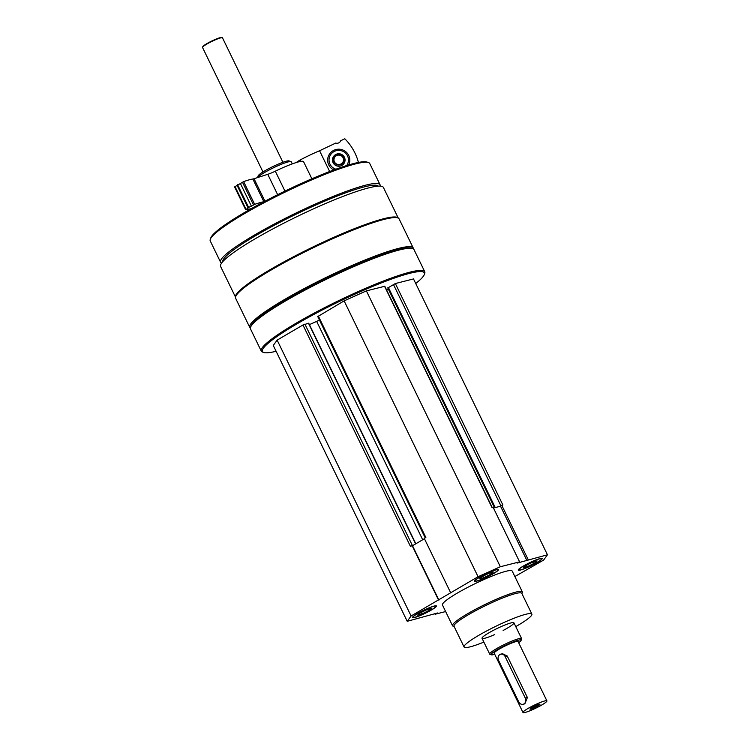 <?xml version="1.0" encoding="UTF-8"?>
<svg xmlns="http://www.w3.org/2000/svg" width="750" height="750" viewBox="0 0 750 750"><rect width="100%" height="100%" fill="white"/><g stroke="black" fill="none" stroke-linecap="round" stroke-linejoin="round"><path stroke-width="1.12" d="M414.656 617.512A13.294 1.688 154.1 0 0 428.428 611.653A13.294 1.688 154.1 0 0 436.425 605.962A13.294 1.688 154.1 0 0 423.722 610.247A13.294 1.688 154.1 0 0 412.5 617.578A13.294 1.688 154.1 0 0 414.656 617.512M520.416 570.066A13.294 1.688 154.1 0 0 534.178 564.197A13.294 1.688 154.1 0 0 542.175 558.506A13.294 1.688 154.1 0 0 529.472 562.8A13.294 1.688 154.1 0 0 518.25 570.122A13.294 1.688 154.1 0 0 520.416 570.066M454.144 626.531L453.094 626.175A38.784 4.931 -25.9 0 1 452.531 625.744L442.444 604.988A38.784 4.931 -25.9 0 1 465.769 588.394A38.784 4.931 -25.9 0 1 505.922 571.294A38.784 4.931 -25.9 0 1 512.222 571.106L522.309 591.863A38.784 4.931 -25.9 0 1 522.3 592.575L521.925 593.616M445.641 611.559L435.075 614.241L437.559 612.984L407.222 621.3L411.094 615.975L478.069 576.731L500.334 566.737L519.6 561.853L517.116 563.1L547.453 554.784L543.581 560.109L514.866 576.544M476.737 581.138A13.294 1.688 154.1 0 0 490.5 575.278A13.294 1.688 154.1 0 0 498.497 569.587A13.294 1.688 154.1 0 0 485.794 573.872A13.294 1.688 154.1 0 0 474.572 581.203A13.294 1.688 154.1 0 0 476.737 581.138M412.95 545.466L424.434 538.734M501.15 505.772L502.894 505.012L395.344 283.538L413.503 278.934L547.453 554.784M398.269 218.109A90.478 11.494 -25.9 0 0 383.672 218.728A90.478 11.494 -25.9 0 0 290.681 258.253A90.478 11.494 -25.9 0 0 235.519 297.141L220.612 266.484A90.478 11.494 -25.9 0 1 275.006 227.766A90.478 11.494 -25.9 0 1 368.691 187.875A90.478 11.494 -25.9 0 1 383.391 187.434L398.287 218.119M276.103 351.291A89.981 11.438 -25.9 0 1 263.756 352.481L262.584 352.087A90.862 11.55 -25.9 0 1 261.262 351.084L250.509 328.941A90.862 11.55 -25.9 0 1 250.538 327.281A90.862 11.55 -25.9 0 1 310.153 287.428A90.862 11.55 -25.9 0 1 399.225 250.003A90.862 11.55 -25.9 0 1 412.669 248.559A90.862 11.55 -25.9 0 1 413.991 249.562L424.744 271.706A90.862 11.55 -25.9 0 1 424.716 273.366L424.303 274.528A89.981 11.438 -25.9 0 1 415.725 283.5M261.262 351.084A90.862 11.55 -25.9 0 1 315.9 312.206A90.862 11.55 -25.9 0 1 409.978 272.147A90.862 11.55 -25.9 0 1 424.744 271.706M263.756 352.481A89.981 11.438 -25.9 0 1 311.691 315.6A89.981 11.438 -25.9 0 1 409.716 273.328A89.981 11.438 -25.9 0 1 424.303 274.528M407.222 621.3L273.272 345.441L277.144 340.116L302.953 324.994L308.719 323.212L415.819 543.787M309.413 324.637L316.659 321.384L422.691 539.756M319.444 320.034A6.647 0.844 -25.9 0 1 316.659 321.384M317.972 316.462L344.119 300.872L366.384 290.878L384.797 286.266L492.309 507.694M386.606 289.997L388.397 289.191M387.994 287.841L395.344 283.538M250.538 327.281L250.95 326.119A89.981 11.438 -25.9 0 1 309.984 286.659A89.981 11.438 -25.9 0 1 398.184 249.591A89.981 11.438 -25.9 0 1 411.497 248.166L412.669 248.559M250.369 328.031A90.862 11.55 -25.9 0 1 249.741 327.356A90.862 11.55 -25.9 0 1 304.369 288.478A90.862 11.55 -25.9 0 1 398.456 248.419A90.862 11.55 -25.9 0 1 413.222 247.978A90.862 11.55 -25.9 0 1 413.363 248.888M249.741 327.356L235.631 298.284A90.862 11.55 -25.9 0 1 235.659 296.634A90.862 11.55 -25.9 0 1 295.275 256.781A90.862 11.55 -25.9 0 1 384.347 219.347A90.862 11.55 -25.9 0 1 397.781 217.903A90.862 11.55 -25.9 0 1 399.103 218.906L413.222 247.978M235.659 296.634L236.072 295.472A89.981 11.438 -25.9 0 1 295.106 256.003A89.981 11.438 -25.9 0 1 383.306 218.944A89.981 11.438 -25.9 0 1 396.619 217.509L397.781 217.903M222.797 261.619A86.428 10.978 -25.9 0 1 276.009 224.362A86.428 10.978 -25.9 0 1 364.369 186.862A86.428 10.978 -25.9 0 1 378.225 186.15M221.616 263.081A88.65 11.269 -25.9 0 1 220.566 262.191A88.65 11.269 -25.9 0 1 273.863 224.269A88.65 11.269 -25.9 0 1 365.653 185.184A88.65 11.269 -25.9 0 1 380.053 184.753A88.65 11.269 -25.9 0 1 380.109 186.122M220.566 262.191L210.253 240.966A88.65 11.269 -25.9 0 1 210.281 239.344A88.65 11.269 -25.9 0 1 268.444 200.466A88.65 11.269 -25.9 0 1 355.341 163.95A88.65 11.269 -25.9 0 1 368.456 162.544A88.65 11.269 -25.9 0 1 369.75 163.519L380.053 184.753M210.281 239.344L210.797 237.891A87.544 11.119 -25.9 0 1 268.238 199.5A87.544 11.119 -25.9 0 1 354.047 163.444A87.544 11.119 -25.9 0 1 366.994 162.047L368.456 162.544M257.522 177.6L258.15 175.856A17.269 2.194 -25.9 0 1 269.475 168.281A17.269 2.194 -25.9 0 1 286.406 161.166A17.269 2.194 -25.9 0 1 288.966 160.894L291.028 161.588A18.834 2.391 -25.9 0 1 291.3 161.794L292.312 163.866M257.597 177.581A18.834 2.391 -25.9 0 1 270.544 169.247A18.834 2.391 -25.9 0 1 288.244 161.888A18.834 2.391 -25.9 0 1 291.028 161.588M277.144 340.116L411.094 615.975M302.953 324.994L410.494 546.469L412.078 545.541L438.478 599.925M450.675 592.781L424.275 538.397L425.85 537.469L318.309 315.994M344.119 300.872L478.069 576.731M366.384 290.878L500.334 566.737M384.544 286.275L492.084 507.75L493.2 507.469L519.6 561.853M501.778 505.294L528.188 559.678M434.803 613.688L435.075 614.241M493.463 508.022L500.222 506.306M412.5 545.728L438.909 600.112M500.541 506.231L526.941 560.606M483.881 642.103A37.678 4.791 -25.9 0 1 464.091 647.016A37.678 4.791 -25.9 0 1 486.741 630.9A37.678 4.791 -25.9 0 1 525.75 614.288A37.678 4.791 -25.9 0 1 531.872 614.1A37.678 4.791 -25.9 0 1 515.775 626.616M494.747 634.547A17.728 2.25 -25.9 0 1 482.034 638.306A17.728 2.25 -25.9 0 1 492.694 630.722A17.728 2.25 -25.9 0 1 511.05 622.903A17.728 2.25 -25.9 0 1 513.928 622.819A17.728 2.25 -25.9 0 1 503.119 630.478M464.091 647.016L454.003 626.25A37.678 4.791 -25.9 0 1 476.663 610.134A37.678 4.791 -25.9 0 1 515.672 593.522A37.678 4.791 -25.9 0 1 521.794 593.344L531.872 614.1M452.531 625.744A38.784 4.931 -25.9 0 1 475.847 609.15A38.784 4.931 -25.9 0 1 516.009 592.059A38.784 4.931 -25.9 0 1 522.309 591.863M520.903 569.775A12.628 1.603 154.1 0 0 533.288 564.572A12.628 1.603 154.1 0 0 541.575 559.031A12.628 1.603 154.1 0 0 529.509 562.875A12.628 1.603 154.1 0 0 519.028 569.972A12.628 1.603 154.1 0 0 520.903 569.775M523.322 567.694L526.228 565.331L533.119 561.947L537.103 560.944L534.197 563.306L527.306 566.681L523.322 567.694M526.566 565.163L527.306 566.681M533.494 561.863L534.197 563.306M477.225 580.847A12.628 1.603 154.1 0 0 489.609 575.644A12.628 1.603 154.1 0 0 497.897 570.103A12.628 1.603 154.1 0 0 485.831 573.947A12.628 1.603 154.1 0 0 475.359 581.053A12.628 1.603 154.1 0 0 477.225 580.847M415.153 617.222A12.628 1.603 154.1 0 0 427.528 612.019A12.628 1.603 154.1 0 0 435.816 606.478A12.628 1.603 154.1 0 0 423.759 610.322A12.628 1.603 154.1 0 0 413.278 617.428A12.628 1.603 154.1 0 0 415.153 617.222M479.644 578.775L482.55 576.403L489.45 573.028L493.425 572.016L490.519 574.387L483.628 577.762L479.644 578.775M482.888 576.244L483.628 577.762M489.816 572.934L490.519 574.387M417.572 615.15L420.478 612.778L427.369 609.403L431.353 608.391L428.438 610.763L421.547 614.138L417.572 615.15M420.816 612.619L421.547 614.138M427.734 609.309L428.438 610.763M299.784 161.578L299.259 160.5L300.15 159.975A33.244 4.228 -25.9 0 1 319.575 150.75L335.747 143.072A3.994 3.947 3.1 0 0 340.725 140.709L344.822 138.769A53.194 52.631 3.1 0 1 358.434 162.441M299.259 160.5A34.35 4.369 -25.9 0 1 296.128 162.572M329.662 171.525L319.575 150.75M348.712 164.925A11.081 10.969 3.1 0 0 343.584 150.3A11.081 10.969 3.1 0 0 328.791 155.297A11.081 10.969 3.1 0 0 333.797 169.959M344.428 157.284A6.319 6.253 -176.9 0 1 338.4 166.228A6.319 6.253 -176.9 0 1 337.5 153.863A6.319 6.253 -176.9 0 1 344.428 157.284M335.916 169.191A9.722 9.619 -176.9 0 1 331.359 153.722A9.722 9.619 -176.9 0 1 347.503 155.831A9.722 9.619 -176.9 0 1 346.688 165.544M336.769 154.8L336.769 154.8A6.319 6.253 -176.9 0 1 345.009 160.716M332.428 160.031A6.319 6.253 -176.9 0 1 335.212 155.541L336.759 154.819M531.384 707.841A4.65 0.591 154.1 0 0 538.059 704.597M530.869 709.087A5.541 0.703 -25.9 0 1 529.969 709.012A5.541 0.703 -25.9 0 1 533.606 706.584A5.541 0.703 -25.9 0 1 539.034 704.297A5.541 0.703 -25.9 0 1 539.85 704.212A5.541 0.703 -25.9 0 1 536.897 706.481A5.541 0.703 -25.9 0 1 530.869 709.087M522.984 712.5L494.184 653.175A13.294 1.688 -25.9 0 1 502.172 647.484A13.294 1.688 -25.9 0 1 515.944 641.625A13.294 1.688 -25.9 0 1 518.1 641.559L546.909 700.884A13.294 1.688 -25.9 0 1 535.688 708.216A13.294 1.688 -25.9 0 1 522.984 712.5A13.294 1.688 -25.9 0 1 530.981 706.809A13.294 1.688 -25.9 0 1 544.753 700.95A13.294 1.688 -25.9 0 1 546.909 700.884M523.097 704.278L524.841 703.828L527.391 697.528L507.225 655.997L502.5 653.719L500.756 654.159A4.434 3.741 75.8 0 1 505.106 656.541L525.272 698.062A4.434 3.741 75.8 0 1 523.097 704.278A4.434 3.741 75.8 0 1 518.738 701.897L498.572 660.366A4.434 3.741 75.8 0 1 500.756 654.159M494.738 654.319A16.622 2.109 -25.9 0 1 491.428 654.816A16.622 2.109 -25.9 0 1 500.287 648A16.622 2.109 -25.9 0 1 518.391 640.191A16.622 2.109 -25.9 0 1 521.091 640.406A16.622 2.109 -25.9 0 1 518.663 642.703M491.428 654.816L489.975 654.319A17.728 2.25 -25.9 0 1 489.713 654.122A17.728 2.25 -25.9 0 1 500.372 646.538A17.728 2.25 -25.9 0 1 518.728 638.719A17.728 2.25 -25.9 0 1 521.616 638.634A17.728 2.25 -25.9 0 1 521.606 638.962L521.091 640.406M262.978 171.947L202.547 47.503A11.081 1.406 -25.9 0 1 202.547 47.297A11.081 1.406 -25.9 0 1 209.822 42.441A11.081 1.406 -25.9 0 1 220.678 37.875A11.081 1.406 -25.9 0 1 222.319 37.697A11.081 1.406 -25.9 0 1 222.478 37.819L282.909 162.272M202.547 47.297L202.753 46.716A10.641 1.35 -25.9 0 1 209.738 42.047A10.641 1.35 -25.9 0 1 220.162 37.669A10.641 1.35 -25.9 0 1 221.738 37.5L222.319 37.697M311.869 178.781L303.572 161.681A29.916 3.806 -25.9 0 0 275.306 171.188A11.081 1.406 -25.9 0 1 267.759 174.319L277.65 194.7M245.625 209.597L234.572 186.9L243.628 181.631A33.244 4.228 -25.9 0 1 252.834 179.025A6.647 0.844 -25.9 0 0 254.034 178.716L267.759 174.319M263.934 201.75A6.647 0.844 -25.9 0 1 263.878 201.759A33.244 4.228 -25.9 0 0 254.672 204.375L251.4 206.156L240.356 183.412M237.572 184.669L248.616 207.403L251.4 206.156M237.094 185.334L248.128 208.069L248.616 207.403M251.475 208.547A33.244 4.228 -25.9 0 1 245.653 209.653L248.128 208.069M304.903 324.122L412.444 545.597M308.466 323.212L415.622 543.9M388.331 287.381L495.253 507.572M393.403 284.409L500.944 505.884M300.825 161.381L300.15 159.975M335.869 155.55A5.212 5.156 3.1 0 0 334.275 162.497A5.212 5.156 3.1 0 0 341.222 164.4A5.212 5.156 3.1 0 0 343.444 157.622A5.212 5.156 3.1 0 0 335.869 155.55M343.059 157.753A4.781 4.725 3.1 0 0 334.8 157.125A4.781 4.725 3.1 0 0 338.391 164.512A4.781 4.725 3.1 0 0 343.059 157.753M527.391 697.528L525.272 698.062M507.225 655.997L505.106 656.541M275.306 171.188L284.972 191.1M254.034 178.716L264.956 201.216M252.834 179.025L263.878 201.759M243.628 181.631L254.672 204.375M242.456 182.184L253.5 204.928M234.994 186.562L246.037 209.297M317.719 316.472L425.212 537.844M387.741 287.85L494.522 507.75M541.575 559.031L541.819 558.328M519.028 569.972L518.325 569.738M497.897 570.103L498.15 569.4M475.359 581.053L474.647 580.809M435.816 606.478L436.069 605.775M413.278 617.428L412.575 617.184M521.616 638.634L513.928 622.819M489.713 654.122L482.034 638.306M234.572 186.9L245.616 209.634"/></g></svg>
